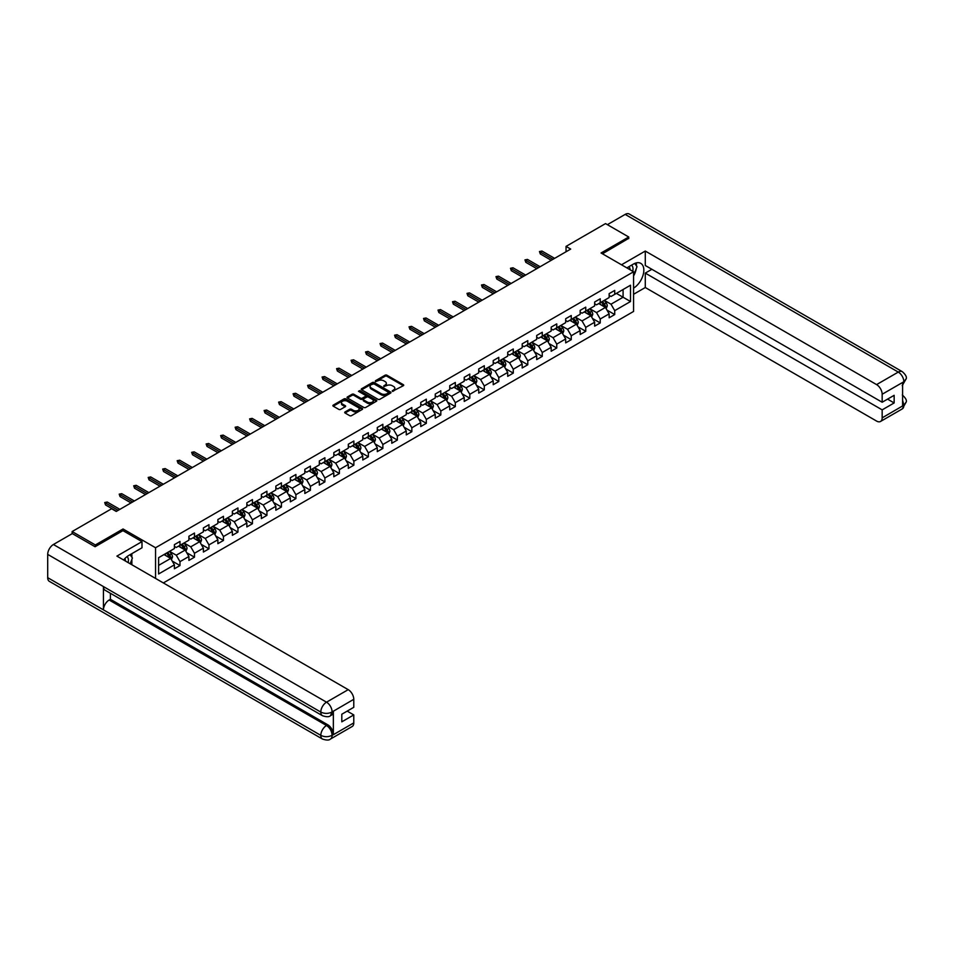 <?xml version="1.0" encoding="UTF-8"?>
<svg xmlns="http://www.w3.org/2000/svg" width="954" height="954" viewBox="0 0 954 954"><rect width="100%" height="100%" fill="white"/><g stroke="black" fill="none" stroke-linecap="round" stroke-linejoin="round"><path stroke-width="1.43" d="M392.356 391.319L403.327 385.726A1.288 0.739 0 0 0 403.327 384.677L386.907 375.196A1.288 0.739 0 0 0 385.094 375.196L375.399 380.789L375.399 381.528L377.927 380.801A4.126 2.385 0 0 1 383.77 380.801L385.13 381.6A4.126 2.385 0 0 1 386.346 383.281A4.126 2.385 0 0 1 385.13 384.963L383.878 386.43L386.406 385.702A4.126 2.385 0 0 1 392.249 385.702L393.608 386.489A4.126 2.385 0 0 1 394.825 388.171A4.126 2.385 0 0 1 393.608 389.864L392.356 391.319L392.356 390.58M345.062 411.949A1.288 0.739 0 0 0 345.062 412.999L349.665 415.658A1.288 0.739 0 0 0 351.489 415.658L362.246 409.445A1.288 0.739 0 0 0 362.246 408.395L345.837 398.915A1.288 0.739 0 0 0 344.012 398.915L333.256 405.128A1.288 0.739 0 0 0 333.256 406.177L338.813 409.385A1.288 0.739 0 0 0 340.638 409.385L345.241 406.726A1.288 0.739 0 0 0 345.241 405.677L342.486 404.091A3.446 1.991 0 0 1 341.472 402.683A3.446 1.991 0 0 1 343.607 400.835A3.446 1.991 0 0 1 347.363 401.264L358.167 407.513A3.446 1.991 0 0 1 359.181 408.92A3.446 1.991 0 0 1 357.046 410.757A3.446 1.991 0 0 1 353.29 410.327L351.489 409.29A1.288 0.739 0 0 0 349.665 409.29L345.062 411.949L345.062 412.999L349.665 410.363L349.665 409.29M123.042 530.698L123.042 528.981L95.352 544.961L72.134 531.557L72.134 533.691M123.042 528.981L155.55 547.751L633.575 271.759L633.575 311.445L163.349 582.93M628.746 238.619L628.746 237.009L601.068 252.989L633.575 271.759M628.746 237.009L605.528 223.594L566.044 246.394L566.044 251.761M72.134 531.557L111.606 508.756L116.257 511.439L570.695 249.077L566.044 246.394M378.022 399.285A1.288 0.739 0 0 0 379.847 399.285L390.603 393.072A1.288 0.739 0 0 0 390.603 392.022L374.195 382.542A1.288 0.739 0 0 0 372.37 382.542L361.614 388.755A1.288 0.739 0 0 0 361.614 389.804L378.022 399.285M358.823 391.51L376.413 401.264L365.668 407.465A1.288 0.739 0 0 1 363.844 407.465L347.435 397.997L352.038 395.35L352.038 394.276L347.435 396.936A1.288 0.739 0 0 0 347.435 397.997L347.435 396.936M352.038 395.35A1.288 0.739 0 0 1 353.862 395.35L353.862 394.276A1.288 0.739 0 0 0 352.038 394.276M353.862 394.276L360.517 398.128A1.288 0.739 0 0 0 362.341 398.128L365.394 396.363A1.288 0.739 0 0 0 365.394 395.314L358.466 391.307L359.741 390.568L376.425 400.203A1.288 0.739 0 0 1 376.425 401.252L376.425 400.203M155.55 578.422L155.55 547.751M172.221 561.071L179.984 565.555L179.984 561.644L188.904 556.492L188.904 560.403L194.473 557.184L194.473 553.272L203.393 548.121L203.393 552.044L208.962 548.824L208.962 544.901L217.882 539.761L217.882 543.673L223.451 540.453L223.451 536.542L232.371 531.39L232.371 535.301L237.951 532.093L237.951 528.17L246.859 523.019L246.859 526.942L252.44 523.722L252.44 519.811L261.36 514.659L261.36 518.571L266.929 515.351L266.929 511.439L275.849 506.288L275.849 510.211L281.418 506.991L281.418 503.068L290.338 497.928L290.338 501.84L295.907 498.62L295.907 494.709L304.827 489.557L304.827 493.468L310.408 490.261L310.408 486.337L319.316 481.198L319.316 485.109L324.897 481.889L324.897 477.978L333.817 472.826L333.817 476.738L339.385 473.518L339.385 469.606L348.305 464.455L348.305 468.378L353.874 465.158L353.874 461.235L362.794 456.095L362.794 460.007L368.363 456.787L368.363 452.876L377.283 447.724L377.283 451.636L382.864 448.428L382.864 444.504L391.772 439.365L391.772 443.276L397.353 440.056L397.353 436.145L406.273 430.993L406.273 434.905L411.842 431.685L411.842 427.774L420.762 422.622L420.762 426.545L426.331 423.326L426.331 419.414L435.251 414.263L435.251 418.174L440.82 414.954L440.82 411.043L449.739 405.891L449.739 409.803L455.32 406.595L455.32 402.671L464.228 397.532L464.228 401.443L469.809 398.223L469.809 394.312L478.729 389.16L478.729 393.072L484.298 389.852L484.298 385.941L493.218 380.789L493.218 384.712L498.787 381.493L498.787 377.581L507.707 372.43L507.707 376.341L513.276 373.121L513.276 369.21L522.196 364.058L522.196 367.97L527.777 364.762L527.777 360.839L536.697 355.699L536.697 359.61L542.266 356.391L542.266 352.479L551.185 347.328L551.185 351.239L556.754 348.019L556.754 344.108L565.674 338.956L565.674 342.88L571.243 339.66L571.243 335.748L580.163 330.597L580.163 334.508L585.744 331.288L585.744 327.377L594.652 322.225L594.652 326.149L600.233 322.929L600.233 319.006L609.153 313.866L609.153 317.777L614.722 314.558L614.722 310.646L630.511 301.524L630.511 285.222L623.081 289.515L623.081 297.231L630.511 301.524M179.984 565.555L174.403 568.775L174.403 564.851L158.614 573.974L158.614 557.673L174.403 548.55L174.403 544.639L179.984 541.419L179.984 545.33L188.904 540.191L188.904 536.267L194.473 533.047L194.473 536.971L203.393 531.819L203.393 527.908L208.962 524.688L208.962 528.599L217.882 523.448L217.882 519.536L223.451 516.317L223.451 520.24L232.371 515.088L232.371 511.177L237.951 507.957L237.951 511.869L246.859 506.717L246.859 502.806L252.44 499.586L252.44 503.497L261.36 498.358L261.36 494.434L266.929 491.215L266.929 495.138L275.849 489.986L275.849 486.075L281.418 482.855L281.418 486.767L290.338 481.615L290.338 477.704L295.907 474.484L295.907 478.407L304.827 473.256L304.827 469.344L310.408 466.124L310.408 470.036L319.316 464.884L319.316 460.973L324.897 457.753L324.897 461.664L333.817 456.525L333.817 452.601L339.385 449.394L339.385 453.305L348.305 448.153L348.305 444.242L353.874 441.022L353.874 444.934L362.794 439.782L362.794 435.871L368.363 432.651L368.363 436.574L377.283 431.423L377.283 427.511L382.864 424.291L382.864 428.203L391.772 423.051L391.772 419.14L397.353 415.92L397.353 419.832L406.273 414.692L406.273 410.769L411.842 407.561L411.842 411.472L420.762 406.321L420.762 402.409L426.331 399.189L426.331 403.101L435.251 397.961L435.251 394.038L440.82 390.818L440.82 394.741L449.739 389.59L449.739 385.678L455.32 382.459L455.32 386.37L464.228 381.218L464.228 377.307L469.809 374.087L469.809 377.999L478.729 372.859L478.729 368.936L484.298 365.728L484.298 369.639L493.218 364.488L493.218 360.576L498.787 357.356L498.787 361.268L507.707 356.128L507.707 352.205L513.276 348.985L513.276 352.908L522.196 347.757L522.196 343.845L527.777 340.626L527.777 344.537L536.697 339.385L536.697 335.474L542.266 332.254L542.266 336.178L551.185 331.026L551.185 327.103L556.754 323.895L556.754 327.806L565.674 322.655L565.674 318.743L571.243 315.524L571.243 319.435L580.163 314.295L580.163 310.372L585.744 307.152L585.744 311.076L594.652 305.924L594.652 302.013L600.233 298.793L600.233 302.704L609.153 297.553L609.153 293.641L614.722 290.421L614.722 294.345L630.511 285.222M178.493 546.189L185.183 550.053L176.263 555.204L169.573 551.34M174.403 546.403L176.263 547.477L179.984 545.33M176.263 555.204L179.984 561.644M185.183 550.053L188.904 556.492M192.982 537.829L199.672 541.693L190.752 546.833L184.062 542.981M188.904 538.044L190.752 539.117L194.473 536.971M190.752 546.833L194.473 553.272M199.672 541.693L203.393 548.121M207.471 529.458L214.161 533.322L205.253 538.473L198.563 534.61M203.393 529.673L205.253 530.746L208.962 528.599M205.253 538.473L208.962 544.901M214.161 533.322L217.882 539.761M221.972 521.099L228.662 524.95L219.742 530.102L213.052 526.238M217.882 521.313L219.742 522.375L223.451 520.24M219.742 530.102L223.451 536.542M228.662 524.95L232.371 531.39M236.461 512.727L243.151 516.591L234.231 521.743L227.541 517.879M232.371 512.942L234.231 514.015L237.951 511.869M234.231 521.743L237.951 528.17M243.151 516.591L246.859 523.019M250.95 504.356L257.64 508.22L248.72 513.371L242.03 509.508M246.859 504.571L248.72 505.644L252.44 503.497M248.72 513.371L252.44 519.811M257.64 508.22L261.36 514.659M265.439 495.997L272.128 499.86L263.209 505L256.519 501.148M261.36 496.211L263.209 497.284L266.929 495.138M263.209 505L266.929 511.439M272.128 499.86L275.849 506.288M279.927 487.625L286.617 491.489L277.709 496.64L271.019 492.777M275.849 487.84L277.709 488.913L281.418 486.767M277.709 496.64L281.418 503.068M286.617 491.489L290.338 497.928M294.428 479.266L301.118 483.118L292.198 488.269L285.508 484.405M290.338 479.48L292.198 480.554L295.907 478.407M292.198 488.269L295.907 494.709M301.118 483.118L304.827 489.557M308.917 470.894L315.607 474.758L306.687 479.91L299.997 476.046M304.827 471.109L306.687 472.182L310.408 470.036M306.687 479.91L310.408 486.337M315.607 474.758L319.316 481.198M323.406 462.523L330.096 466.387L321.176 471.538L314.486 467.675M319.316 462.738L321.176 463.811L324.897 461.664M321.176 471.538L324.897 477.978M330.096 466.387L333.817 472.826M337.895 454.164L344.585 458.027L335.665 463.167L328.987 459.315M333.817 454.378L335.665 455.452L339.385 453.305M335.665 463.167L339.385 469.606M344.585 458.027L348.305 464.455M352.396 445.792L359.074 449.656L350.166 454.808L343.476 450.944M348.305 446.007L350.166 447.08L353.874 444.934M350.166 454.808L353.874 461.235M359.074 449.656L362.794 456.095M366.885 437.433L373.574 441.285L364.655 446.436L357.965 442.573M362.794 437.647L364.655 438.721L368.363 436.574M364.655 446.436L368.363 452.876M373.574 441.285L377.283 447.724M381.373 429.061L388.063 432.925L379.143 438.077L372.454 434.213M377.283 429.276L379.143 430.349L382.864 428.203M379.143 438.077L382.864 444.504M388.063 432.925L391.772 439.365M395.862 420.69L402.552 424.554L393.632 429.705L386.942 425.842M391.772 420.905L393.632 421.978L397.353 419.832M393.632 429.705L397.353 436.145M402.552 424.554L406.273 430.993M410.351 412.331L417.041 416.194L408.121 421.334L401.443 417.482M406.273 412.545L408.121 413.619L411.842 411.472M408.121 421.334L411.842 427.774M417.041 416.194L420.762 422.622M424.852 403.959L431.53 407.823L422.622 412.975L415.932 409.111M420.762 404.174L422.622 405.247L426.331 403.101M422.622 412.975L426.331 419.414M431.53 407.823L435.251 414.263M439.341 395.6L446.031 399.452L437.111 404.603L430.421 400.74M435.251 395.815L437.111 396.888L440.82 394.741M437.111 404.603L440.82 411.043M446.031 399.452L449.739 405.891M453.83 387.229L460.52 391.092L451.6 396.244L444.91 392.38M449.739 387.443L451.6 388.516L455.32 386.37M451.6 396.244L455.32 402.671M460.52 391.092L464.228 397.532M468.319 378.857L475.009 382.721L466.089 387.873L459.399 384.009M464.228 379.072L466.089 380.145L469.809 377.999M466.089 387.873L469.809 394.312M475.009 382.721L478.729 389.16M482.807 370.498L489.497 374.362L480.577 379.501L473.899 375.649M478.729 370.712L480.577 371.786L484.298 369.639M480.577 379.501L484.298 385.941M489.497 374.362L493.218 380.789M497.308 362.126L503.998 365.99L495.078 371.142L488.388 367.278M493.218 362.341L495.078 363.414L498.787 361.268M495.078 371.142L498.787 377.581M503.998 365.99L507.707 372.43M511.797 353.767L518.487 357.619L509.567 362.77L502.877 358.907M507.707 353.982L509.567 355.055L513.276 352.908M509.567 362.77L513.276 369.21M518.487 357.619L522.196 364.058M526.286 345.396L532.976 349.259L524.056 354.411L517.366 350.547M522.196 345.61L524.056 346.684L527.777 344.537M524.056 354.411L527.777 360.839M532.976 349.259L536.697 355.699M540.775 337.024L547.465 340.888L538.545 346.04L531.855 342.176M536.697 337.239L538.545 338.312L542.266 336.178M538.545 346.04L542.266 352.479M547.465 340.888L551.185 347.328M555.264 328.665L561.954 332.529L553.046 337.668L546.356 333.817M551.185 328.88L553.046 329.953L556.754 327.806M553.046 337.668L556.754 344.108M561.954 332.529L565.674 338.956M569.765 320.294L576.454 324.157L567.535 329.309L560.845 325.445M565.674 320.508L567.535 321.581L571.243 319.435M567.535 329.309L571.243 335.748M576.454 324.157L580.163 330.597M584.253 311.934L590.943 315.798L582.023 320.938L575.334 317.074M580.163 312.149L582.023 313.222L585.744 311.076M582.023 320.938L585.744 327.377M590.943 315.798L594.652 322.225M598.742 303.563L605.432 307.426L596.512 312.578L589.822 308.714M594.652 303.777L596.512 304.851L600.233 302.704M596.512 312.578L600.233 319.006M605.432 307.426L609.153 313.866M616.391 293.379L623.081 297.231L611.001 304.207L604.311 300.343M609.153 295.406L611.001 296.479L614.722 294.345M611.001 304.207L614.722 310.646M95.352 544.961L95.352 546.57M158.614 565.388L170.694 558.424L164.005 554.56M170.694 558.424L174.403 564.851M606.971 310.086L614.722 314.558M592.47 318.445L600.233 322.929M577.981 326.817L585.744 331.288M563.492 335.176L571.243 339.66M549.003 343.547L556.754 348.019M534.502 351.919L542.266 356.391M520.013 360.278L527.777 364.762M505.525 368.649L513.276 373.121M491.036 377.009L498.787 381.493M476.547 385.38L484.298 389.852M462.046 393.752L469.809 398.223M447.557 402.111L455.32 406.595M433.068 410.482L440.82 414.954M418.579 418.842L426.331 423.326M404.091 427.213L411.842 431.685M389.59 435.573L397.353 440.056M375.101 443.944L382.864 448.428M360.612 452.315L368.363 456.787M346.123 460.675L353.874 465.158M331.634 469.046L339.385 473.518M317.133 477.405L324.897 481.889M302.645 485.777L310.408 490.261M288.156 494.148L295.907 498.62M273.667 502.508L281.418 506.991M259.166 510.879L266.929 515.351M244.677 519.238L252.44 523.722M230.188 527.61L237.951 532.093M215.699 535.981L223.451 540.453M201.211 544.34L208.962 548.824M186.71 552.712L194.473 557.184M392.726 391.45L393.608 390.937A4.126 2.385 0 0 0 394.825 389.244L394.825 388.171M386.346 383.281L386.346 384.355A4.126 2.385 0 0 1 385.13 386.036L384.247 386.549M403.327 384.677L403.327 385.726L386.907 376.27A1.288 0.739 0 0 0 385.094 376.27L375.757 381.66M390.591 393.084L374.195 383.615A1.288 0.739 0 0 0 372.37 383.615L361.626 389.816L361.614 388.755M388.326 392.917L388.326 392.177L373.92 383.854L371.321 384.617A4.126 2.385 0 0 0 370.116 386.31A4.126 2.385 0 0 0 371.321 387.992L381.171 393.68A4.126 2.385 0 0 0 387.002 393.68L388.326 392.917L388.326 393.99L388.326 393.251M370.116 386.31L370.116 387.384A4.126 2.385 0 0 0 371.321 389.065L371.321 387.992M388.326 393.99L387.002 394.753A4.126 2.385 0 0 1 381.171 394.753L371.321 389.065M353.862 395.35L360.517 399.201A1.288 0.739 0 0 0 362.341 399.201L365.394 397.436A1.288 0.739 0 0 0 365.776 396.912L365.776 395.838M367.421 402.111A3.446 1.991 0 0 0 371.178 402.54A3.446 1.991 0 0 0 373.312 400.704A3.446 1.991 0 0 0 372.298 399.297L368.494 397.102A1.288 0.739 0 0 0 366.67 397.102L363.617 398.867A1.288 0.739 0 0 0 363.617 399.917L367.421 402.111L367.421 403.184A3.446 1.991 0 0 0 371.178 403.614A3.446 1.991 0 0 0 373.312 401.777L373.312 400.704M363.236 399.392L363.236 400.465A1.288 0.739 0 0 0 363.617 400.99L363.617 399.917M367.421 403.184L363.617 400.99M359.181 408.92L359.181 409.993A3.446 1.991 0 0 1 357.046 411.83A3.446 1.991 0 0 1 353.29 411.401L351.489 410.363A1.288 0.739 0 0 0 349.665 410.363M341.472 402.683L341.472 403.757A3.446 1.991 0 0 0 342.486 405.164L342.486 404.091M345.229 406.738L342.486 405.164M362.246 408.395L362.246 409.445L345.837 399.988A1.288 0.739 0 0 0 344.012 399.988L333.268 406.189L333.256 405.128M606.172 308.702L607.269 305.912A3.482 2.015 -120 0 0 606.16 302.943L604.24 300.391M600.901 304.815L599.601 303.074M601.366 302.048L603.286 304.612A3.482 2.015 60 0 1 604.276 306.699L605.396 306.067A3.482 2.015 -120 0 0 604.395 303.968L602.475 301.404M601.604 301.917L603.727 304.755A1.777 1.026 60 0 1 604.049 305.292L605.396 306.067M552.95 259.321L540.298 252.011L540.298 253.943L539.463 251.534L540.298 252.011L541.967 251.045L554.62 258.355M540.298 253.943L551.281 260.287M539.463 251.534L541.967 251.045M632.729 271.27A8.538 4.925 120 0 0 631.465 265.2M630.01 269.696A5.843 3.375 120 0 0 628.805 266.762A5.843 3.375 120 0 0 628.793 266.75M634.732 263.423L637.01 266.667L633.575 275.515M128.134 562.598A8.538 4.925 120 0 0 127.001 556.623M125.415 561.024A5.843 3.375 120 0 0 124.819 558.627M130.078 554.679L132.415 557.995L130.173 563.778M633.575 288.12A14.775 8.538 120 0 0 643.079 275.086A14.775 8.538 120 0 0 640.778 263.364A14.775 8.538 120 0 0 633.396 264.091L626.85 267.871M633.575 294.285L645.286 287.524L645.286 273.106L882.164 409.862L882.164 417.852L903.987 405.14L902.603 405.784L902.603 382.721L903.855 381.731L882.164 394.252A7.882 4.555 -120 0 0 876.583 384.605L898.274 372.084L625.168 214.4L607.388 224.667M651.88 269.29L645.286 273.106M887.554 399.13L894.148 402.946L894.148 395.326L882.164 402.242L645.286 265.486L645.286 251.057L876.583 384.605M621.507 264.783L645.286 251.057M645.286 287.524L876.583 421.072A7.882 4.555 -120 0 0 880.53 421.465A7.882 4.555 -120 0 0 882.164 417.852M625.168 214.4A8.085 4.663 -60 0 1 629.211 214.006L902.317 371.678A8.085 4.663 -60 0 0 898.274 372.084A7.882 4.555 60 0 1 903.855 381.731M882.164 402.242L882.164 394.252M894.148 402.946L882.164 409.862M628.746 238.297L602.463 253.788M633.575 275.956A14.775 8.538 120 0 0 636.27 268.587M636.509 265.939A14.775 8.538 120 0 0 636.139 262.934M902.603 400.275L903.855 405.056M902.317 395.004C905.489 397.854 906.813 400.143 906.3 401.849L903.998 405.14M902.317 371.678C905.489 374.505 906.813 376.806 906.3 378.571L903.987 381.815M322.476 715.715A8.085 4.663 -60 0 1 320.806 712.078C324.527 713.854 328.236 713.842 331.944 712.03L330.466 715.715C329.142 717.05 326.483 717.062 322.476 715.715L105.107 590.228A8.085 4.663 -60 0 1 103.437 586.579L47.7 554.393A8.085 4.663 -60 0 1 53.412 544.507L72.313 533.584L95.078 546.725L122.947 530.639L141.991 541.633L141.991 547.799L128.79 555.419A14.775 8.538 120 0 0 123.615 559.986M141.991 541.633L116.901 556.11L348.21 689.659A7.882 4.555 60 0 1 353.779 699.306L353.779 707.308L341.806 714.224L341.806 721.832L353.779 714.916L353.779 722.905A7.882 4.555 60 0 1 352.157 726.519L330.466 739.04A7.882 4.555 -120 0 0 332.087 735.427L353.779 722.905M131.533 564.565L134.645 566.354M131.867 564.374L131.867 559.426M131.867 557.208L131.867 553.642M330.466 739.04C329.202 740.376 326.542 740.376 322.476 739.052L49.369 581.368A8.085 4.663 -60 0 1 47.7 577.671L103.437 609.856A8.085 4.663 -60 0 1 109.15 600.018L326.518 725.505L327.771 724.79A7.882 4.555 60 0 1 333.351 734.437L333.351 711.374A7.882 4.555 60 0 1 331.718 714.987L330.466 715.715M47.7 554.393L47.7 577.671M53.412 544.507L326.518 702.18A8.085 4.663 -60 0 0 320.806 712.078L103.437 586.579L103.437 609.856L320.806 735.355C324.515 737.144 328.236 737.144 331.956 735.355L332.087 735.427M353.779 714.916L347.184 711.112M110.402 593.281L110.402 599.291L327.771 724.79M110.402 599.291L109.15 600.018M591.671 317.062L592.78 314.283A3.482 2.015 -120 0 0 591.671 311.314L589.751 308.75M586.412 313.174L585.112 311.433M586.877 310.42L588.785 312.984A3.482 2.015 60 0 1 589.787 315.07L590.896 314.426A3.482 2.015 -120 0 0 589.906 312.34L587.986 309.776M587.115 310.277L589.238 313.115A1.777 1.026 60 0 1 589.56 313.651L590.896 314.426M577.182 325.433L578.291 322.643A3.482 2.015 -120 0 0 577.182 319.685L575.262 317.122M571.923 321.546L570.611 319.805M572.376 318.779L574.296 321.343A3.482 2.015 60 0 1 575.298 323.442L576.407 322.798A3.482 2.015 -120 0 0 575.417 320.699L573.497 318.147M572.627 318.648L574.749 321.486A1.777 1.026 60 0 1 575.071 322.023L576.407 322.798M538.461 267.68L525.809 260.382L525.809 262.314L524.962 259.893L525.809 260.382L527.479 259.416L540.131 266.715M525.809 262.314L536.78 268.646M524.962 259.893L527.479 259.416M523.961 276.052L511.308 268.742L511.308 270.674L510.473 268.265L511.308 268.742L512.99 267.776L525.642 275.086M511.308 270.674L522.291 277.018M510.473 268.265L512.99 267.776M562.693 333.793L563.802 331.014A3.482 2.015 -120 0 0 562.681 328.045L560.773 325.493M557.422 329.905L556.122 328.176M557.887 327.15L559.807 329.714A3.482 2.015 60 0 1 560.797 331.801L561.918 331.157A3.482 2.015 -120 0 0 560.916 329.07L559.008 326.506M558.126 327.007L560.26 329.846A1.777 1.026 60 0 1 560.582 330.394L561.918 331.157M548.204 342.164L549.301 339.374A3.482 2.015 -120 0 0 548.192 336.416L546.272 333.852M542.933 338.276L541.633 336.535M543.398 335.522L545.318 338.074A3.482 2.015 60 0 1 546.308 340.173L547.429 339.529A3.482 2.015 -120 0 0 546.427 337.43L544.507 334.878M543.637 335.379L545.771 338.217A1.777 1.026 60 0 1 546.093 338.753L547.429 339.529M533.703 350.523L534.812 347.745A3.482 2.015 -120 0 0 533.703 344.776L531.783 342.224M528.444 346.636L527.145 344.907M528.91 343.881L530.818 346.445A3.482 2.015 60 0 1 531.819 348.532L532.94 347.9A3.482 2.015 -120 0 0 531.938 345.801L530.019 343.237M529.148 343.75L531.271 346.588A1.777 1.026 60 0 1 531.593 347.125L532.94 347.9M509.472 284.423L496.819 277.113L496.819 279.045L495.985 276.624L496.819 277.113L498.489 276.147L511.141 283.457M496.819 279.045L507.802 285.377M495.985 276.624L498.489 276.147M494.983 292.783L482.33 285.484L482.33 287.404L481.496 284.996L482.33 285.484L484 284.519L496.652 291.817M482.33 287.404L493.313 293.749M481.496 284.996L484 284.519M480.494 301.154L467.842 293.844L467.842 295.776L467.007 293.367L467.842 293.844L469.511 292.878L482.164 300.188M467.842 295.776L478.813 302.12M467.007 293.367L469.511 292.878M519.214 358.895L520.324 356.116A3.482 2.015 -120 0 0 519.214 353.147L517.295 350.583M513.956 355.007L512.644 353.266M514.409 352.253L516.329 354.805A3.482 2.015 60 0 1 517.33 356.903L518.439 356.259A3.482 2.015 -120 0 0 517.45 354.172L515.53 351.609M514.659 352.109L516.782 354.948A1.777 1.026 60 0 1 517.104 355.484L518.439 356.259M465.993 309.513L453.353 302.215L453.353 304.147L452.506 301.726L453.353 302.215L455.022 301.249L467.675 308.547M453.353 304.147L464.324 310.479M452.506 301.726L455.022 301.249M504.726 367.266L505.835 364.476A3.482 2.015 -120 0 0 504.726 361.518L502.806 358.954M499.455 363.379L498.155 361.638M499.92 360.612L501.84 363.176A3.482 2.015 60 0 1 502.841 365.275L503.95 364.631A3.482 2.015 -120 0 0 502.961 362.532L501.041 359.968M500.17 360.481L502.293 363.319A1.777 1.026 60 0 1 502.615 363.856L503.95 364.631M451.504 317.885L438.852 310.575L438.852 312.507L438.017 310.098L438.852 310.575L440.533 309.609L453.174 316.919M438.852 312.507L449.835 318.851M438.017 310.098L440.533 309.609M490.237 375.626L491.346 372.847A3.482 2.015 -120 0 0 490.225 369.878L488.317 367.326M484.966 371.738L483.666 369.997M485.431 368.983L487.351 371.547A3.482 2.015 60 0 1 488.341 373.634L489.462 372.99A3.482 2.015 -120 0 0 488.46 370.903L486.552 368.339M485.669 368.84L487.804 371.678A1.777 1.026 60 0 1 488.126 372.227L489.462 372.99M437.015 326.244L424.363 318.946L424.363 320.878L423.528 318.457L424.363 318.946L426.033 317.98L438.685 325.29M424.363 320.878L435.346 327.21M423.528 318.457L426.033 317.98M475.748 383.997L476.845 381.206A3.482 2.015 -120 0 0 475.736 378.249L473.816 375.685M470.477 380.109L469.177 378.368M470.942 377.355L472.862 379.907A3.482 2.015 60 0 1 473.852 382.005L474.973 381.361A3.482 2.015 -120 0 0 473.971 379.263L472.051 376.711M471.181 377.212L473.315 380.05A1.777 1.026 60 0 1 473.637 380.586L474.973 381.361M422.527 334.615L409.874 327.317L409.874 329.237L409.039 326.828L409.874 327.317L411.544 326.351L424.196 333.65M409.874 329.237L420.857 335.581M409.039 326.828L411.544 326.351M461.247 392.356L462.356 389.578A3.482 2.015 -120 0 0 461.247 386.608L459.327 384.057M455.988 388.469L454.688 386.74M456.453 385.714L458.361 388.278A3.482 2.015 60 0 1 459.363 390.365L460.472 389.721A3.482 2.015 -120 0 0 459.482 387.634L457.562 385.07M456.692 385.571L458.814 388.421A1.777 1.026 60 0 1 459.136 388.958L460.472 389.721M408.038 342.987L395.385 335.677L395.385 337.609L394.551 335.2L395.385 335.677L397.055 334.711L409.707 342.021M395.385 337.609L406.356 343.953M394.551 335.2L397.055 334.711M446.758 400.728L447.867 397.949A3.482 2.015 -120 0 0 446.758 394.98L444.838 392.416M441.499 396.84L440.188 395.099M441.952 394.085L443.872 396.637A3.482 2.015 60 0 1 444.874 398.736L445.983 398.092A3.482 2.015 -120 0 0 444.993 395.993L443.073 393.442M442.203 393.942L444.325 396.781A1.777 1.026 60 0 1 444.647 397.317L445.983 398.092M393.537 351.346L380.884 344.048L380.884 345.98L380.05 343.559L380.884 344.048L382.566 343.082L395.218 350.38M380.884 345.98L391.867 352.312M380.05 343.559L382.566 343.082M432.269 409.099L433.378 406.309A3.482 2.015 -120 0 0 432.269 403.351L430.349 400.787M426.998 405.212L425.699 403.47M427.464 402.445L429.383 405.009A3.482 2.015 60 0 1 430.385 407.108L431.494 406.464A3.482 2.015 -120 0 0 430.504 404.365L428.584 401.801M427.714 402.314L429.837 405.152A1.777 1.026 60 0 1 430.159 405.688L431.494 406.464M379.048 359.718L366.396 352.408L366.396 354.339L365.561 351.931L366.396 352.408L368.065 351.442L380.718 358.752M366.396 354.339L377.379 360.684M365.561 351.931L368.065 351.442M417.78 417.458L418.878 414.68A3.482 2.015 -120 0 0 417.769 411.711L415.861 409.159M412.51 413.571L411.21 411.83M412.975 410.816L414.895 413.38A3.482 2.015 60 0 1 415.884 415.467L417.005 414.823A3.482 2.015 -120 0 0 416.004 412.736L414.096 410.172M413.213 410.673L415.348 413.511A1.777 1.026 60 0 1 415.67 414.06L417.005 414.823M364.559 368.077L351.907 360.779L351.907 362.711L351.072 360.29L351.907 360.779L353.576 359.813L366.229 367.123M351.907 362.711L362.89 369.043M351.072 360.29L353.576 359.813M403.292 425.83L404.389 423.039A3.482 2.015 -120 0 0 403.28 420.082L401.36 417.518M398.021 421.942L396.721 420.201M398.486 419.188L400.406 421.74A3.482 2.015 60 0 1 401.395 423.838L402.516 423.194A3.482 2.015 -120 0 0 401.515 421.096L399.595 418.544M398.724 419.044L400.859 421.883A1.777 1.026 60 0 1 401.181 422.419L402.516 423.194M350.07 376.448L337.418 369.15L337.418 371.07L336.583 368.661L337.418 369.15L339.087 368.184L351.74 375.482M337.418 371.07L348.401 377.414M336.583 368.661L339.087 368.184M388.791 434.189L389.9 431.411A3.482 2.015 -120 0 0 388.791 428.441L386.871 425.889M383.532 430.302L382.232 428.573M383.997 427.547L385.905 430.111A3.482 2.015 60 0 1 386.907 432.198L388.016 431.554A3.482 2.015 -120 0 0 387.026 429.467L385.106 426.903M384.235 427.404L386.358 430.254A1.777 1.026 60 0 1 386.68 430.791L388.016 431.554M335.581 384.82L322.929 377.51L322.929 379.442L322.094 377.033L322.929 377.51L324.598 376.544L337.251 383.854M322.929 379.442L333.9 385.786M322.094 377.033L324.598 376.544M374.302 442.561L375.411 439.782A3.482 2.015 -120 0 0 374.302 436.813L372.382 434.249M369.043 438.673L367.731 436.932M369.496 435.918L371.416 438.47A3.482 2.015 60 0 1 372.418 440.569L373.527 439.925A3.482 2.015 -120 0 0 372.537 437.826L370.617 435.274M369.747 435.775L371.869 438.613A1.777 1.026 60 0 1 372.191 439.15L373.527 439.925M321.081 393.179L308.428 385.881L308.428 387.813L307.593 385.392L308.428 385.881L310.11 384.915L322.762 392.213M308.428 387.813L319.411 394.145M307.593 385.392L310.11 384.915M359.813 450.932L360.922 448.141A3.482 2.015 -120 0 0 359.801 445.184L357.893 442.62M354.542 447.044L353.242 445.303M355.007 444.278L356.927 446.842A3.482 2.015 60 0 1 357.929 448.94L359.038 448.297A3.482 2.015 -120 0 0 358.036 446.198L356.128 443.634M355.258 444.147L357.38 446.985A1.777 1.026 60 0 1 357.702 447.521L359.038 448.297M306.592 401.551L293.939 394.24L293.939 396.172L293.105 393.763L293.939 394.24L295.609 393.275L308.261 400.585M293.939 396.172L304.922 402.516M293.105 393.763L295.609 393.275M345.324 459.291L346.421 456.513A3.482 2.015 -120 0 0 345.312 453.544L343.392 450.992M340.053 455.404L338.753 453.663M340.518 452.649L342.438 455.213A3.482 2.015 60 0 1 343.428 457.3L344.549 456.656A3.482 2.015 -120 0 0 343.547 454.569L341.627 452.005M340.757 452.506L342.891 455.344A1.777 1.026 60 0 1 343.213 455.893L344.549 456.656M292.103 409.91L279.45 402.612L279.45 404.544L278.616 402.123L279.45 402.612L281.12 401.646L293.772 408.944M279.45 404.544L290.433 410.876M278.616 402.123L281.12 401.646M330.835 467.663L331.932 464.872A3.482 2.015 -120 0 0 330.823 461.915L328.903 459.351M325.564 463.775L324.265 462.034M326.029 461.02L327.949 463.572A3.482 2.015 60 0 1 328.939 465.671L330.06 465.027A3.482 2.015 -120 0 0 329.058 462.928L327.139 460.377M326.268 460.877L328.391 463.716A1.777 1.026 60 0 1 328.725 464.252L330.06 465.027M277.614 418.281L264.962 410.971L264.962 412.903L264.127 410.494L264.962 410.971L266.631 410.017L279.283 417.315M264.962 412.903L275.945 419.247M264.127 410.494L266.631 410.017M316.334 476.022L317.443 473.244A3.482 2.015 -120 0 0 316.334 470.274L314.415 467.722M311.076 472.135L309.776 470.405M311.541 469.38L313.449 471.944A3.482 2.015 60 0 1 314.45 474.031L315.559 473.387A3.482 2.015 -120 0 0 314.57 471.3L312.65 468.736M311.779 469.237L313.902 472.087A1.777 1.026 60 0 1 314.224 472.624L315.559 473.387M263.125 426.653L250.473 419.343L250.473 421.274L249.626 418.866L250.473 419.343L252.142 418.377L264.795 425.687M250.473 421.274L261.444 427.619M249.626 418.866L252.142 418.377M301.846 484.393L302.955 481.615A3.482 2.015 -120 0 0 301.846 478.646L299.926 476.082M296.587 480.506L295.275 478.765M297.04 477.751L298.96 480.303A3.482 2.015 60 0 1 299.961 482.402L301.07 481.758A3.482 2.015 -120 0 0 300.081 479.659L298.161 477.107M297.29 477.608L299.413 480.446A1.777 1.026 60 0 1 299.735 480.983L301.07 481.758M248.624 435.012L235.972 427.714L235.972 429.646L235.137 427.225L235.972 427.714L237.653 426.748L250.306 434.046M235.972 429.646L246.955 435.978M235.137 427.225L237.653 426.748M287.357 492.765L288.466 489.974A3.482 2.015 -120 0 0 287.345 487.017L285.437 484.453M282.086 488.877L280.786 487.136M282.551 486.111L284.471 488.675A3.482 2.015 60 0 1 285.461 490.773L286.582 490.129A3.482 2.015 -120 0 0 285.58 488.031L283.672 485.467M282.789 485.98L284.924 488.818A1.777 1.026 60 0 1 285.246 489.354L286.582 490.129M234.135 443.383L221.483 436.073L221.483 438.005L220.648 435.596L221.483 436.073L223.153 435.107L235.805 442.417M221.483 438.005L232.466 444.349M220.648 435.596L223.153 435.107M272.868 501.124L273.965 498.346A3.482 2.015 -120 0 0 272.856 495.376L270.936 492.824M267.597 497.237L266.297 495.496M268.062 494.482L269.982 497.046A3.482 2.015 60 0 1 270.972 499.133L272.093 498.489A3.482 2.015 -120 0 0 271.091 496.402L269.171 493.838M268.301 494.339L270.435 497.177A1.777 1.026 60 0 1 270.757 497.714L272.093 498.489M219.647 451.743L206.994 444.445L206.994 446.377L206.159 443.956L206.994 444.445L208.664 443.479L221.316 450.777M206.994 446.377L217.977 452.709M206.159 443.956L208.664 443.479M258.367 509.496L259.476 506.705A3.482 2.015 -120 0 0 258.367 503.748L256.447 501.184M253.108 505.608L251.808 503.867M253.573 502.853L255.493 505.405A3.482 2.015 60 0 1 256.483 507.504L257.604 506.86A3.482 2.015 -120 0 0 256.602 504.761L254.682 502.209M253.812 502.71L255.934 505.548A1.777 1.026 60 0 1 256.256 506.085L257.604 506.86M205.158 460.114L192.505 452.804L192.505 454.736L191.671 452.327L192.505 452.804L194.175 451.85L206.827 459.148M192.505 454.736L203.476 461.08M191.671 452.327L194.175 451.85M243.878 517.855L244.987 515.077A3.482 2.015 -120 0 0 243.878 512.107L241.958 509.555M238.619 513.967L237.319 512.238M239.084 511.213L240.992 513.777A3.482 2.015 60 0 1 241.994 515.864L243.103 515.22A3.482 2.015 -120 0 0 242.113 513.133L240.193 510.569M239.323 511.07L241.445 513.92A1.777 1.026 60 0 1 241.767 514.456L243.103 515.22M190.657 468.486L178.016 461.176L178.016 463.107L177.17 460.699L178.016 461.176L179.686 460.21L192.338 467.52M178.016 463.107L188.987 469.451M177.17 460.699L179.686 460.21M229.389 526.226L230.498 523.448A3.482 2.015 -120 0 0 229.389 520.479L227.469 517.915M224.13 522.339L222.819 520.598M224.584 519.584L226.503 522.136A3.482 2.015 60 0 1 227.505 524.235L228.614 523.591A3.482 2.015 -120 0 0 227.624 521.492L225.704 518.94M224.834 519.441L226.957 522.279A1.777 1.026 60 0 1 227.279 522.816L228.614 523.591M176.168 476.845L163.516 469.547L163.516 471.479L162.681 469.058L163.516 469.547L165.197 468.581L177.849 475.879M163.516 471.479L174.499 477.811M162.681 469.058L165.197 468.581M214.9 534.598L216.009 531.807A3.482 2.015 -120 0 0 214.888 528.85L212.98 526.286M209.63 530.71L208.33 528.969M210.095 527.944L212.015 530.507A3.482 2.015 60 0 1 213.004 532.606L214.125 531.962A3.482 2.015 -120 0 0 213.124 529.864L211.216 527.3M210.333 527.812L212.468 530.651A1.777 1.026 60 0 1 212.79 531.187L214.125 531.962M161.679 485.216L149.027 477.906L149.027 479.838L148.192 477.429L149.027 477.906L150.696 476.94L163.349 484.25M149.027 479.838L160.01 486.182M148.192 477.429L150.696 476.94M200.412 542.957L201.509 540.179A3.482 2.015 -120 0 0 200.4 537.209L198.48 534.657M195.141 539.07L193.841 537.329M195.606 536.315L197.526 538.879A3.482 2.015 60 0 1 198.515 540.966L199.636 540.322A3.482 2.015 -120 0 0 198.635 538.235L196.715 535.671M195.844 536.172L197.979 539.01A1.777 1.026 60 0 1 198.301 539.547L199.636 540.322M147.19 493.576L134.538 486.278L134.538 488.209L133.703 485.789L134.538 486.278L136.207 485.312L148.86 492.61M134.538 488.209L145.521 494.542M133.703 485.789L136.207 485.312M185.911 551.329L187.02 548.538A3.482 2.015 -120 0 0 185.911 545.581L183.991 543.017M180.652 547.441L179.352 545.7M181.117 544.686L183.025 547.238A3.482 2.015 60 0 1 184.027 549.337L185.148 548.693A3.482 2.015 -120 0 0 184.146 546.594L182.226 544.042M181.355 544.543L183.478 547.381A1.777 1.026 60 0 1 183.8 547.918L185.148 548.693M132.701 501.947L120.049 494.637L120.049 496.569L119.214 494.16L120.049 494.637L121.718 493.671L134.371 500.981M120.049 496.569L131.02 502.913M119.214 494.16L121.718 493.671M171.422 559.688L172.531 556.909A3.482 2.015 -120 0 0 171.422 553.94L169.502 551.388M166.163 555.8L164.851 554.071M166.616 553.046L168.536 555.61A3.482 2.015 60 0 1 169.538 557.696L170.647 557.053A3.482 2.015 -120 0 0 169.657 554.966L167.737 552.402M166.867 552.903L168.989 555.741A1.777 1.026 60 0 1 169.311 556.289L170.647 557.053M118.201 510.318L105.548 503.008L105.548 504.94L104.713 502.531L105.548 503.008L107.23 502.042L119.882 509.353M105.548 504.94L116.531 511.284M104.713 502.531L107.23 502.042M393.608 390.937L393.608 389.864M383.878 386.43L383.878 385.69M385.13 386.036L385.13 384.963M375.399 381.528L375.399 380.789M385.094 376.27L385.094 375.196M386.907 376.27L386.907 375.196M372.37 383.615L372.37 382.542M374.195 383.615L374.195 382.542M390.603 393.072L390.603 392.022M381.171 394.753L381.171 393.68M387.002 394.753L387.002 393.68M360.517 399.201L360.517 398.128M362.341 399.201L362.341 398.128M365.394 397.436L365.394 396.363M359.741 391.641L359.741 390.568M351.489 410.363L351.489 409.29M353.29 411.401L353.29 410.327M345.241 406.726L345.241 405.677M344.012 399.988L344.012 398.915M345.837 399.988L345.837 398.915M605.086 307.224L607.245 305.984M604.395 303.968L606.16 302.943M601.914 305.399L603.286 304.612M906.3 401.872L902.222 408.944A7.882 4.555 -120 0 0 903.855 405.331M902.603 385.344L903.855 382.005M333.351 734.437L331.956 735.355M353.779 699.306L331.956 712.03M332.087 712.101L333.351 711.374M332.087 711.839A7.882 4.555 60 0 0 326.518 702.18L348.21 689.659M322.476 739.052A8.085 4.663 -60 0 1 320.806 735.355A8.085 4.663 -60 0 1 326.518 725.505C329.869 727.759 331.73 730.979 332.087 735.164M590.598 315.595L592.756 314.343M589.906 312.34L591.671 311.314M587.425 313.759L588.785 312.984M576.109 323.955L578.267 322.714M575.417 320.699L577.182 319.685M572.937 322.13L574.296 321.343M561.62 332.326L563.778 331.086M560.916 329.07L562.681 328.045M558.448 330.501L559.807 329.714M547.119 340.697L549.277 339.445M546.427 337.43L548.192 336.416M543.959 338.861L545.318 338.074M532.63 349.057L534.789 347.816M531.938 345.801L533.703 344.776M529.458 347.232L530.818 346.445M518.141 357.428L520.3 356.176M517.45 354.172L519.214 353.147M514.969 355.592L516.329 354.805M503.652 365.787L505.811 364.547M502.961 362.532L504.726 361.518M500.48 363.963L501.84 363.176M489.152 374.159L491.322 372.907M488.46 370.903L490.225 369.878M485.991 372.334L487.351 371.547M474.663 382.53L476.821 381.278M473.971 379.263L475.736 378.249M471.491 380.694L472.862 379.907M460.174 390.89L462.332 389.649M459.482 387.634L461.247 386.608M457.002 389.065L458.361 388.278M445.685 399.261L447.843 398.009M444.993 395.993L446.758 394.98M442.513 397.424L443.872 396.637M431.196 407.62L433.354 406.38M430.504 404.365L432.269 403.351M428.024 405.796L429.383 405.009M416.695 415.992L418.866 414.74M416.004 412.736L417.769 411.711M413.535 414.167L414.895 413.38M402.206 424.363L404.365 423.111M401.515 421.096L403.28 420.082M399.034 422.527L400.406 421.74M387.718 432.722L389.876 431.482M387.026 429.467L388.791 428.441M384.545 430.898L385.905 430.111M373.229 441.094L375.387 439.842M372.537 437.826L374.302 436.813M370.057 439.257L371.416 438.47M358.74 449.453L360.898 448.213M358.036 446.198L359.801 445.184M355.568 447.629L356.927 446.842M344.239 457.825L346.409 456.572M343.547 454.569L345.312 453.544M341.079 456L342.438 455.213M329.75 466.196L331.909 464.944M329.058 462.928L330.823 461.915M326.578 464.359L327.949 463.572M315.261 474.555L317.42 473.315M314.57 471.3L316.334 470.274M312.089 472.731L313.449 471.944M300.772 482.927L302.931 481.675M300.081 479.659L301.846 478.646M297.6 481.09L298.96 480.303M286.283 491.286L288.442 490.046M285.58 488.031L287.345 487.017M283.111 489.462L284.471 488.675M271.783 499.657L273.941 498.405M271.091 496.402L272.856 495.376M268.623 497.833L269.982 497.046M257.294 508.029L259.452 506.777M256.602 504.761L258.367 503.748M254.122 506.192L255.493 505.405M242.805 516.388L244.963 515.148M242.113 513.133L243.878 512.107M239.633 514.564L240.992 513.777M228.316 524.76L230.474 523.507M227.624 521.492L229.389 520.479M225.144 522.923L226.503 522.136M213.827 533.119L215.986 531.879M213.124 529.864L214.888 528.85M210.655 531.295L212.015 530.507M199.326 541.49L201.485 540.238M198.635 538.235L200.4 537.209M196.166 539.654L197.526 538.879M184.837 549.862L186.996 548.61M184.146 546.594L185.911 545.581M181.665 548.025L183.025 547.238M170.349 558.221L172.507 556.981M169.657 554.966L171.422 553.94M167.177 556.397L168.536 555.61M388.588 393.62L388.588 392.547M880.53 421.465L902.222 408.944M906.3 378.595L902.222 385.607"/></g></svg>
